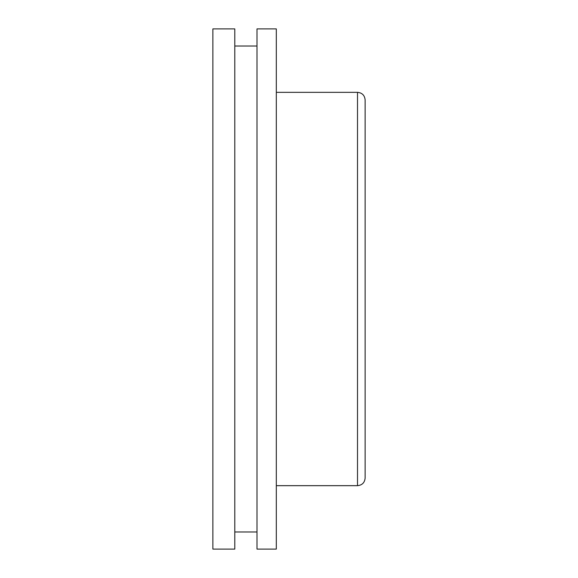 <?xml version="1.0" encoding="UTF-8"?>
<svg xmlns="http://www.w3.org/2000/svg" width="578" height="578" viewBox="0 0 578 578"><rect width="100%" height="100%" fill="white"/><g stroke="black" fill="none" stroke-linecap="round" stroke-linejoin="round"><path stroke-width="0.87" d="M276.313 289L276.313 549.1L256.993 549.1L256.993 28.9L276.313 28.9L276.313 289M365.13 289L365.13 478.049C364.675 482.673 362.139 485.209 357.515 485.665L357.515 92.335C362.139 92.791 364.675 95.327 365.13 99.951L365.13 289M234.791 289L234.791 28.9L212.87 28.9L212.87 549.1L234.791 549.1L234.791 289M276.313 485.665L357.515 485.665M276.313 92.335L357.515 92.335M256.993 46.023L234.791 46.023M256.993 531.977L234.791 531.977"/></g></svg>
